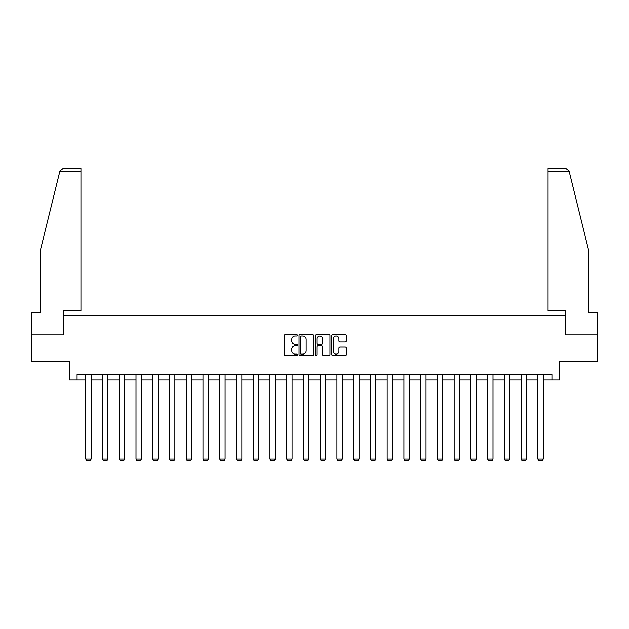 <?xml version="1.0" encoding="UTF-8"?>
<svg xmlns="http://www.w3.org/2000/svg" width="629" height="629" viewBox="0 0 629 629"><rect width="100%" height="100%" fill="white"/><g stroke="black" fill="none" stroke-linecap="round" stroke-linejoin="round"><path stroke-width="0.94" d="M297.328 335.281A0.739 0.739 0 0 0 296.589 334.542L285.393 334.542A1.054 1.054 0 0 0 284.339 335.595L284.339 354.559A1.054 1.054 0 0 0 285.393 355.613L296.589 355.613A0.739 0.739 0 0 0 297.328 354.882A0.739 0.739 0 0 0 296.589 354.143L295.143 354.143A3.373 3.373 0 0 1 291.77 350.77L291.77 349.189A3.373 3.373 0 0 1 295.143 345.816L296.589 345.816A0.739 0.739 0 0 0 297.328 345.077A0.739 0.739 0 0 0 296.589 344.346L295.143 344.346A3.373 3.373 0 0 1 291.77 340.973L291.77 339.393A3.373 3.373 0 0 1 295.143 336.02L296.589 336.02A0.739 0.739 0 0 0 297.328 335.281M345.29 341.972A1.054 1.054 0 0 0 346.343 340.918L346.343 335.595A1.054 1.054 0 0 0 345.29 334.542L332.859 334.542A1.054 1.054 0 0 0 331.805 335.595L331.805 354.559A1.054 1.054 0 0 0 332.859 355.613L345.29 355.613A1.054 1.054 0 0 0 346.343 354.559L346.343 348.136A1.054 1.054 0 0 0 345.29 347.082L339.974 347.082A1.054 1.054 0 0 0 338.921 348.136L338.921 351.32A2.815 2.815 0 0 1 336.098 354.143A2.815 2.815 0 0 1 333.284 351.32L333.284 338.834A2.815 2.815 0 0 1 336.098 336.02A2.815 2.815 0 0 1 338.921 338.834L338.921 340.918A1.054 1.054 0 0 0 339.974 341.972L345.29 341.972M77.068 379.963L77.068 374.601L551.932 374.601L551.932 379.963L559.448 379.963L559.448 361.714L597.55 361.714L597.55 334.88L565.565 334.88L565.565 315.561L63.435 315.561L63.435 334.88L31.45 334.88L31.45 361.714L69.552 361.714L69.552 379.963L85.764 379.963M313.58 335.595A1.054 1.054 0 0 0 312.527 334.542L300.096 334.542A1.054 1.054 0 0 0 299.042 335.595L299.042 354.559A1.054 1.054 0 0 0 300.096 355.613L312.527 355.613A1.054 1.054 0 0 0 313.58 354.559L313.58 335.595M316.473 334.542L328.904 334.542A1.054 1.054 0 0 1 329.958 335.595L329.958 354.559A1.054 1.054 0 0 1 328.904 355.613L323.589 355.613A1.054 1.054 0 0 1 322.535 354.559L322.535 346.87A1.054 1.054 0 0 0 321.482 345.816L317.952 345.816A1.054 1.054 0 0 0 316.898 346.87L316.898 354.882A0.739 0.739 0 0 1 316.159 355.613A0.739 0.739 0 0 1 315.42 354.882L315.42 335.595A1.054 1.054 0 0 1 316.473 334.542M91.126 379.963L102.511 379.963M107.873 379.963L119.251 379.963M124.621 379.963L135.998 379.963M141.368 379.963L152.745 379.963M158.107 379.963L169.484 379.963M174.854 379.963L186.231 379.963M191.601 379.963L202.978 379.963M208.341 379.963L219.718 379.963M225.088 379.963L236.465 379.963M241.835 379.963L253.212 379.963M258.574 379.963L269.951 379.963M275.321 379.963L286.698 379.963M292.068 379.963L303.445 379.963M308.808 379.963L320.192 379.963M325.555 379.963L336.932 379.963M342.302 379.963L353.679 379.963M359.049 379.963L370.426 379.963M375.788 379.963L387.165 379.963M392.535 379.963L403.912 379.963M409.282 379.963L420.659 379.963M426.022 379.963L437.399 379.963M442.769 379.963L454.146 379.963M459.516 379.963L470.893 379.963M476.255 379.963L487.632 379.963M493.002 379.963L504.379 379.963M509.749 379.963L521.126 379.963M526.489 379.963L537.874 379.963M543.236 379.963L551.932 379.963M301.252 336.02A0.739 0.739 0 0 0 300.513 336.759L300.513 353.404A0.739 0.739 0 0 0 301.252 354.143L302.777 354.143A3.373 3.373 0 0 0 306.15 350.77L306.15 339.393A3.373 3.373 0 0 0 302.777 336.02L301.252 336.02M322.535 338.889A2.815 2.815 0 0 0 319.713 336.075A2.815 2.815 0 0 0 316.898 338.889L316.898 343.292A1.054 1.054 0 0 0 317.952 344.346L321.482 344.346A1.054 1.054 0 0 0 322.535 343.292L322.535 338.889M91.126 374.601L91.126 459.091L85.764 459.091L85.764 374.601M91.126 459.091L90.324 460.491L86.566 460.491L85.764 459.091M59.747 171.733L59.936 170.962L63.057 168.509L80.937 168.509L80.937 171.733L59.747 171.733L40.681 249.013L40.681 312.346L31.45 312.346L31.45 334.88M63.332 334.88L63.332 310.946L80.937 310.946L80.937 171.733M597.55 334.88L597.55 312.346L588.319 312.346L588.319 249.013L569.064 170.962L569.253 171.733L569.064 170.962L565.943 168.509L548.063 168.509L548.063 310.946L565.668 310.946L565.668 334.88M107.873 374.601L107.873 459.091L102.511 459.091L102.511 374.601M107.873 459.091L107.072 460.491L103.313 460.491L102.511 459.091M124.621 374.601L124.621 459.091L119.251 459.091L119.251 374.601M124.621 459.091L123.811 460.491L120.06 460.491L119.251 459.091M141.368 374.601L141.368 459.091L135.998 459.091L135.998 374.601M141.368 459.091L140.558 460.491L136.8 460.491L135.998 459.091M158.107 374.601L158.107 459.091L152.745 459.091L152.745 374.601M158.107 459.091L157.305 460.491L153.547 460.491L152.745 459.091M174.854 374.601L174.854 459.091L169.484 459.091L169.484 374.601M174.854 459.091L174.052 460.491L170.294 460.491L169.484 459.091M191.601 374.601L191.601 459.091L186.231 459.091L186.231 374.601M191.601 459.091L190.791 460.491L187.033 460.491L186.231 459.091M208.341 374.601L208.341 459.091L202.978 459.091L202.978 374.601M208.341 459.091L207.539 460.491L203.78 460.491L202.978 459.091M225.088 374.601L225.088 459.091L219.718 459.091L219.718 374.601M225.088 459.091L224.286 460.491L220.527 460.491L219.718 459.091M241.835 374.601L241.835 459.091L236.465 459.091L236.465 374.601M241.835 459.091L241.025 460.491L237.267 460.491L236.465 459.091M258.574 374.601L258.574 459.091L253.212 459.091L253.212 374.601M258.574 459.091L257.772 460.491L254.014 460.491L253.212 459.091M275.321 374.601L275.321 459.091L269.951 459.091L269.951 374.601M275.321 459.091L274.519 460.491L270.761 460.491L269.951 459.091M292.068 374.601L292.068 459.091L286.698 459.091L286.698 374.601M292.068 459.091L291.258 460.491L287.508 460.491L286.698 459.091M308.808 374.601L308.808 459.091L303.445 459.091L303.445 374.601M308.808 459.091L308.006 460.491L304.247 460.491L303.445 459.091M325.555 374.601L325.555 459.091L320.192 459.091L320.192 374.601M325.555 459.091L324.753 460.491L320.994 460.491L320.192 459.091M342.302 374.601L342.302 459.091L336.932 459.091L336.932 374.601M342.302 459.091L341.492 460.491L337.742 460.491L336.932 459.091M359.049 374.601L359.049 459.091L353.679 459.091L353.679 374.601M359.049 459.091L358.239 460.491L354.481 460.491L353.679 459.091M375.788 374.601L375.788 459.091L370.426 459.091L370.426 374.601M375.788 459.091L374.986 460.491L371.228 460.491L370.426 459.091M392.535 374.601L392.535 459.091L387.165 459.091L387.165 374.601M392.535 459.091L391.733 460.491L387.975 460.491L387.165 459.091M409.282 374.601L409.282 459.091L403.912 459.091L403.912 374.601M409.282 459.091L408.473 460.491L404.714 460.491L403.912 459.091M426.022 374.601L426.022 459.091L420.659 459.091L420.659 374.601M426.022 459.091L425.22 460.491L421.461 460.491L420.659 459.091M442.769 374.601L442.769 459.091L437.399 459.091L437.399 374.601M442.769 459.091L441.967 460.491L438.209 460.491L437.399 459.091M459.516 374.601L459.516 459.091L454.146 459.091L454.146 374.601M459.516 459.091L458.706 460.491L454.948 460.491L454.146 459.091M476.255 374.601L476.255 459.091L470.893 459.091L470.893 374.601M476.255 459.091L475.453 460.491L471.695 460.491L470.893 459.091M493.002 374.601L493.002 459.091L487.632 459.091L487.632 374.601M493.002 459.091L492.2 460.491L488.442 460.491L487.632 459.091M509.749 374.601L509.749 459.091L504.379 459.091L504.379 374.601M509.749 459.091L508.94 460.491L505.189 460.491L504.379 459.091M526.489 374.601L526.489 459.091L521.126 459.091L521.126 374.601M526.489 459.091L525.687 460.491L521.928 460.491L521.126 459.091M543.236 374.601L543.236 459.091L537.874 459.091L537.874 374.601M543.236 459.091L542.434 460.491L538.676 460.491L537.874 459.091M569.253 171.733L548.063 171.733"/></g></svg>
